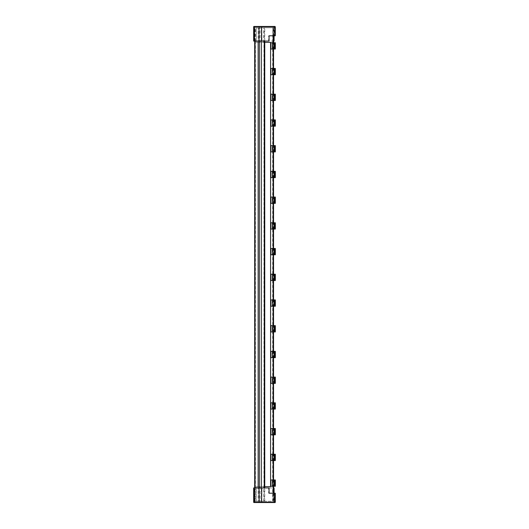 <?xml version="1.0" encoding="UTF-8"?>
<svg xmlns="http://www.w3.org/2000/svg" width="529" height="529" viewBox="0 0 529 529"><rect width="100%" height="100%" fill="white"/><g stroke="black" fill="none" stroke-linecap="round" stroke-linejoin="round"><path stroke-width="0.4" stroke-dasharray="2.65 1.98" d="M275.292 502.186L273.169 502.186L273.169 502.55L254.687 502.55L254.687 502.186L253.662 502.186L253.662 487.936L274.095 487.936M274.267 493.2L268.653 493.2L268.653 487.936L264.275 487.936L264.275 501.234L274.267 501.234L274.267 493.2L273.169 493.2L275.292 493.2M274.022 487.936L274.022 502.186L273.169 502.55M270.577 42.743L270.577 49.025L270.577 42.38L256.294 42.38L256.294 27.766L256.294 42.38L260.123 42.38L260.123 27.766L264.758 27.766L264.275 27.766L264.275 41.064L268.653 41.064L268.653 35.8L274.267 35.8L274.267 27.766L273.169 27.766L273.169 35.8L275.126 35.8L274.822 26.45M273.506 35.8L273.546 27.766L260.123 27.766M264.758 486.62L263.951 486.62L263.951 42.38L260.123 42.38M274.716 479.975L274.716 486.257L274.789 479.975L275.1 486.257L275.1 479.975L274.406 479.975L274.406 486.257L274.663 479.975L274.28 479.975L274.022 486.257L274.465 486.257L274.465 479.975L274.022 479.975L274.465 479.975M274.538 479.975L274.28 486.257L274.716 486.257M274.716 454.252L274.716 460.534L274.789 454.252L275.1 460.534L275.1 454.252L274.406 454.252L274.406 460.534L274.663 454.252L274.28 454.252L274.022 460.534L274.465 460.534L274.465 454.252L274.022 454.252L274.465 454.252M274.538 454.252L274.28 460.534L274.716 460.534M274.716 428.536L274.716 434.818L274.789 428.536L275.1 434.818L275.1 428.536L274.406 428.536L274.406 434.818L274.663 428.536L274.28 428.536L274.022 434.818L274.465 434.818L274.465 428.536L274.022 428.536L274.465 428.536M274.538 428.536L274.28 434.818L274.716 434.818M274.716 402.814L274.716 409.096L274.789 402.814L275.1 409.096L275.1 402.814L274.406 402.814L274.406 409.096L274.663 402.814L274.28 402.814L274.022 409.096L274.465 409.096L274.465 402.814L274.022 402.814L274.465 402.814M274.538 402.814L274.28 409.096L274.716 409.096M274.716 377.098L274.716 383.38L274.789 377.098L275.1 383.38L275.1 377.098L274.406 377.098L274.406 383.38L274.663 377.098L274.28 377.098L274.022 383.38L274.465 383.38L274.465 377.098L274.022 377.098L274.465 377.098M274.538 377.098L274.28 383.38L274.716 383.38M274.716 351.375L274.716 357.657L274.789 351.375L275.1 357.657L275.1 351.375L274.406 351.375L274.406 357.657L274.663 351.375L274.28 351.375L274.022 357.657L274.465 357.657L274.465 351.375L274.022 351.375L274.465 351.375M274.538 351.375L274.28 357.657L274.716 357.657M274.716 325.659L274.716 331.941L274.789 325.659L275.1 331.941L275.1 325.659L274.406 325.659L274.406 331.941L274.663 325.659L274.28 325.659L274.022 331.941L274.465 331.941L274.465 325.659L274.022 325.659L274.465 325.659M274.538 325.659L274.28 331.941L274.716 331.941M274.716 299.936L274.716 306.218L274.789 299.936L275.1 306.218L275.1 299.936L274.406 299.936L274.406 306.218L274.663 299.936L274.28 299.936L274.022 306.218L274.465 306.218L274.465 299.936L274.022 299.936L274.465 299.936M274.538 299.936L274.28 306.218L274.716 306.218M274.716 274.22L274.716 280.502L274.789 274.22L275.1 280.502L275.1 274.22L274.406 274.22L274.406 280.502L274.663 274.22L274.28 274.22L274.022 280.502L274.465 280.502L274.465 274.22L274.022 274.22L274.465 274.22M274.538 274.22L274.28 280.502L274.716 280.502M274.716 248.498L274.716 254.78L274.789 248.498L275.1 254.78L275.1 248.498L274.406 248.498L274.406 254.78L274.663 248.498L274.28 248.498L274.022 254.78L274.465 254.78L274.465 248.498L274.022 248.498L274.465 248.498M274.538 248.498L274.28 254.78L274.716 254.78M274.716 222.782L274.716 229.064L274.789 222.782L275.1 229.064L275.1 222.782L274.406 222.782L274.406 229.064L274.663 222.782L274.28 222.782L274.022 229.064L274.465 229.064L274.465 222.782L274.022 222.782L274.465 222.782M274.538 222.782L274.28 229.064L274.716 229.064M274.716 197.059L274.716 203.341L274.789 197.059L275.1 203.341L275.1 197.059L274.406 197.059L274.406 203.341L274.663 197.059L274.28 197.059L274.022 203.341L274.465 203.341L274.465 197.059L274.022 197.059L274.465 197.059M274.538 197.059L274.28 203.341L274.716 203.341M274.716 171.343L274.716 177.625L274.789 171.343L275.1 177.625L275.1 171.343L274.406 171.343L274.406 177.625L274.663 171.343L274.28 171.343L274.022 177.625L274.465 177.625L274.465 171.343L274.022 171.343L274.465 171.343M274.538 171.343L274.28 177.625L274.716 177.625M274.716 145.62L274.716 151.902L274.789 145.62L275.1 151.902L275.1 145.62L274.406 145.62L274.406 151.902L274.663 145.62L274.28 145.62L274.022 151.902L274.465 151.902L274.465 145.62L274.022 145.62L274.465 145.62M274.538 145.62L274.28 151.902L274.716 151.902M274.716 119.904L274.716 126.186L274.789 119.904L275.1 126.186L275.1 119.904L274.406 119.904L274.406 126.186L274.663 119.904L274.28 119.904L274.022 126.186L274.465 126.186L274.465 119.904L274.022 119.904L274.465 119.904M274.538 119.904L274.28 126.186L274.716 126.186M274.716 94.182L274.716 100.464L274.789 94.182L275.1 100.464L275.1 94.182L274.406 94.182L274.406 100.464L274.663 94.182L274.28 94.182L274.022 100.464L274.465 100.464L274.465 94.182L274.022 94.182L274.465 94.182M274.538 94.182L274.28 100.464L274.716 100.464M274.716 68.466L274.716 74.748L274.789 68.466L275.1 74.748L275.1 68.466L274.406 68.466L274.406 74.748L274.663 68.466L274.28 68.466L274.022 74.748L274.465 74.748L274.465 68.466L274.022 68.466L274.465 68.466M274.538 68.466L274.28 74.748L274.716 74.748M274.716 42.743L274.716 49.025L274.789 42.743L275.1 49.025L275.1 42.743L274.406 42.743L274.406 49.025L274.663 42.743L274.28 42.743L274.022 49.025L274.465 49.025L274.465 42.743L274.022 42.743L274.465 42.743M274.538 42.743L274.28 49.025L274.716 49.025M263.951 486.62L256.294 486.62L270.577 486.62L270.577 479.975L273.804 479.975L273.804 486.257L274.154 486.257L274.148 479.975L273.638 479.975L274.154 479.975L274.154 486.257L274.207 479.975L274.28 486.257L274.207 479.975M270.577 479.975L270.577 454.252L273.804 454.252L273.804 460.534L274.154 460.534L274.148 454.252L273.638 454.252L274.154 454.252L274.154 460.534L274.207 454.252M270.577 454.252L270.577 428.536L273.804 428.536L273.804 434.818L274.154 434.818L274.148 428.536L273.638 428.536L274.154 428.536L274.154 434.818L274.207 428.536M270.577 428.536L270.577 402.814L273.804 402.814L273.804 409.096L274.154 409.096L274.148 402.814L273.638 402.814L274.154 402.814L274.154 409.096L274.207 402.814M270.577 402.814L270.577 377.098L273.804 377.098L273.804 383.38L274.154 383.38L274.148 377.098L273.638 377.098L274.154 377.098L274.154 383.38L274.207 377.098M270.577 377.098L270.577 351.375L273.804 351.375L273.804 357.657L274.154 357.657L274.148 351.375L273.638 351.375L274.154 351.375L274.154 357.657L274.207 351.375M270.577 351.375L270.577 325.659L273.804 325.659L273.804 331.941L274.154 331.941L274.148 325.659L273.638 325.659L274.154 325.659L274.154 331.941L274.207 325.659M270.577 325.659L270.577 299.936L273.804 299.936L273.804 306.218L274.154 306.218L274.148 299.936L273.638 299.936L274.154 299.936L274.154 306.218L274.207 299.936M270.577 299.936L270.577 274.22L273.804 274.22L273.804 280.502L274.154 280.502L274.148 274.22L273.638 274.22L274.154 274.22L274.154 280.502L274.207 274.22M270.577 274.22L270.577 248.498L273.804 248.498L273.804 254.78L274.154 254.78L274.148 248.498L273.638 248.498L274.154 248.498L274.154 254.78L274.207 248.498M270.577 248.498L270.577 222.782L273.804 222.782L273.804 229.064L274.154 229.064L274.148 222.782L273.638 222.782L274.154 222.782L274.154 229.064L274.207 222.782M270.577 222.782L270.577 197.059L273.804 197.059L273.804 203.341L274.154 203.341L274.148 197.059L273.638 197.059L274.154 197.059L274.154 203.341L274.207 197.059M270.577 197.059L270.577 171.343L273.804 171.343L273.804 177.625L274.154 177.625L274.148 171.343L273.638 171.343L274.154 171.343L274.154 177.625L274.207 171.343M270.577 171.343L270.577 145.62L273.804 145.62L273.804 151.902L274.154 151.902L274.148 145.62L273.638 145.62L274.154 145.62L274.154 151.902L274.207 145.62M270.577 145.62L270.577 119.904L273.804 119.904L273.804 126.186L274.154 126.186L274.148 119.904L273.638 119.904L274.154 119.904L274.154 126.186L274.207 119.904M270.577 119.904L270.577 94.182L273.804 94.182L273.804 100.464L274.154 100.464L274.148 94.182L273.638 94.182L274.154 94.182L274.154 100.464L274.207 94.182M270.577 94.182L270.577 68.466L273.804 68.466L273.804 74.748L274.154 74.748L274.148 68.466L273.638 68.466L274.154 68.466L274.154 74.748L274.207 68.466M270.888 42.743L273.804 42.743L273.804 49.025L274.154 49.025L274.148 42.743L273.638 42.743L274.154 42.743L274.154 49.025L274.207 42.743M274.591 42.743L274.591 49.025M274.591 68.466L274.591 74.748M274.591 94.182L274.591 100.464M274.591 119.904L274.591 126.186M274.591 145.62L274.591 151.902M274.591 171.343L274.591 177.625M274.591 197.059L274.591 203.341M274.591 222.782L274.591 229.064M274.591 248.498L274.591 254.78M274.591 274.22L274.591 280.502M274.591 299.936L274.591 306.218M274.591 325.659L274.591 331.941M274.591 351.375L274.591 357.657M274.591 377.098L274.591 383.38M274.591 402.814L274.591 409.096M274.591 428.536L274.591 434.818M274.591 454.252L274.591 460.534M274.591 479.975L274.591 486.257M274.663 42.743L274.663 49.025L275.047 49.025L274.531 49.025L274.921 49.025L274.663 42.743M274.663 68.466L274.663 74.748L275.047 74.748L274.531 74.748L274.921 74.748L274.663 68.466M274.663 94.182L274.663 100.464L275.047 100.464L274.531 100.464L274.921 100.464L274.663 94.182M274.663 119.904L274.663 126.186L275.047 126.186L274.531 126.186L274.921 126.186L274.663 119.904M274.663 145.62L274.663 151.902L275.047 151.902L274.531 151.902L274.921 151.902L274.663 145.62M274.663 171.343L274.663 177.625L275.047 177.625L274.531 177.625L274.921 177.625L274.663 171.343M274.663 197.059L274.663 203.341L275.047 203.341L274.531 203.341L274.921 203.341L274.663 197.059M274.663 222.782L274.663 229.064L275.047 229.064L274.531 229.064L274.921 229.064L274.663 222.782M274.663 248.498L274.663 254.78L275.047 254.78L274.531 254.78L274.921 254.78L274.663 248.498M274.663 274.22L274.663 280.502L275.047 280.502L274.531 280.502L274.921 280.502L274.663 274.22M274.663 299.936L274.663 306.218L275.047 306.218L274.531 306.218L274.921 306.218L274.663 299.936M274.663 325.659L274.663 331.941L275.047 331.941L274.531 331.941L274.921 331.941L274.663 325.659M274.663 351.375L274.663 357.657L275.047 357.657L274.531 357.657L274.921 357.657L274.663 351.375M274.663 377.098L274.663 383.38L275.047 383.38L274.531 383.38L274.921 383.38L274.663 377.098M274.663 402.814L274.663 409.096L275.047 409.096L274.531 409.096L274.921 409.096L274.663 402.814M274.663 428.536L274.663 434.818L275.047 434.818L274.531 434.818L274.921 434.818L274.663 428.536M274.663 454.252L274.663 460.534L275.047 460.534L274.531 460.534L274.921 460.534L274.663 454.252M274.663 479.975L274.663 486.257L275.047 486.257L274.531 486.257L274.921 486.257L274.663 479.975M274.333 486.257L274.333 479.975M274.333 460.534L274.333 454.252M274.333 434.818L274.333 428.536M274.333 409.096L274.333 402.814M274.333 383.38L274.333 377.098M274.333 357.657L274.333 351.375M274.333 331.941L274.333 325.659M274.333 306.218L274.333 299.936M274.333 280.502L274.333 274.22M274.333 254.78L274.333 248.498M274.333 229.064L274.333 222.782M274.333 203.341L274.333 197.059M274.333 177.625L274.333 171.343M274.333 151.902L274.333 145.62M274.333 126.186L274.333 119.904M274.333 100.464L274.333 94.182M274.333 74.748L274.333 68.466M274.333 49.025L274.333 42.743M274.022 486.257L274.022 479.975L274.029 486.257M274.022 460.534L274.022 454.252L274.029 460.534M274.022 434.818L274.022 428.536L274.029 434.818M274.022 409.096L274.022 402.814L274.029 409.096M274.022 383.38L274.022 377.098L274.029 383.38M274.022 357.657L274.022 351.375L274.029 357.657M274.022 331.941L274.022 325.659L274.029 331.941M274.022 306.218L274.022 299.936L274.029 306.218M274.022 280.502L274.022 274.22L274.029 280.502M274.022 254.78L274.022 248.498L274.029 254.78M274.022 229.064L274.022 222.782L274.029 229.064M274.022 203.341L274.022 197.059L274.029 203.341M274.022 177.625L274.022 171.343L274.029 177.625M274.022 151.902L274.022 145.62L274.029 151.902M274.022 126.186L274.022 119.904L274.029 126.186M274.022 100.464L274.022 94.182L274.029 100.464M274.022 74.748L274.022 68.466L274.029 74.748M274.022 49.025L274.022 42.743L274.029 49.025M274.531 42.743L274.531 49.025M274.531 68.466L274.531 74.748M274.531 94.182L274.531 100.464M274.531 119.904L274.531 126.186M274.531 145.62L274.531 151.902M274.531 171.343L274.531 177.625M274.531 197.059L274.531 203.341M274.531 222.782L274.531 229.064M274.531 248.498L274.531 254.78M274.531 274.22L274.531 280.502M274.531 299.936L274.531 306.218M274.531 325.659L274.531 331.941M274.531 351.375L274.531 357.657M274.531 377.098L274.531 383.38M274.531 402.814L274.531 409.096M274.531 428.536L274.531 434.818M274.531 454.252L274.531 460.534M274.531 479.975L274.531 486.257M273.804 479.975L274.207 486.257M273.804 454.252L274.207 460.534M273.804 428.536L274.207 434.818M273.804 402.814L274.207 409.096M273.804 377.098L274.207 383.38M273.804 351.375L274.207 357.657M273.804 325.659L274.207 331.941M273.804 299.936L274.207 306.218M273.804 274.22L274.207 280.502M273.804 248.498L274.207 254.78M273.804 222.782L274.207 229.064M273.804 197.059L274.207 203.341M273.804 171.343L274.207 177.625M273.804 145.62L274.207 151.902M273.804 119.904L274.207 126.186M273.804 94.182L274.207 100.464M273.804 68.466L274.207 74.748M273.804 42.743L274.207 49.025M274.849 42.743L274.849 49.025M274.849 68.466L274.849 74.748M274.849 94.182L274.849 100.464M274.849 119.904L274.849 126.186M274.849 145.62L274.849 151.902M274.849 171.343L274.849 177.625M274.849 197.059L274.849 203.341M274.849 222.782L274.849 229.064M274.849 248.498L274.849 254.78M274.849 274.22L274.849 280.502M274.849 299.936L274.849 306.218M274.849 325.659L274.849 331.941M274.849 351.375L274.849 357.657M274.849 377.098L274.849 383.38M274.849 402.814L274.849 409.096M274.849 428.536L274.849 434.818M274.849 454.252L274.849 460.534M274.849 479.975L274.849 486.257M274.921 42.743L274.921 49.025M274.921 68.466L274.921 74.748M274.921 94.182L274.921 100.464M274.921 119.904L274.921 126.186M274.921 145.62L274.921 151.902M274.921 171.343L274.921 177.625M274.921 197.059L274.921 203.341M274.921 222.782L274.921 229.064M274.921 248.498L274.921 254.78M274.921 274.22L274.921 280.502M274.921 299.936L274.921 306.218M274.921 325.659L274.921 331.941M274.921 351.375L274.921 357.657M274.921 377.098L274.921 383.38M274.921 402.814L274.921 409.096M274.921 428.536L274.921 434.818M274.921 454.252L274.921 460.534M274.921 479.975L274.921 486.257M274.082 486.257L274.082 479.975M274.082 460.534L274.082 454.252M274.082 434.818L274.082 428.536M274.082 409.096L274.082 402.814M274.082 383.38L274.082 377.098M274.082 357.657L274.082 351.375M274.082 331.941L274.082 325.659M274.082 306.218L274.082 299.936M274.082 280.502L274.082 274.22M274.082 254.78L274.082 248.498M274.082 229.064L274.082 222.782M274.082 203.341L274.082 197.059M274.082 177.625L274.082 171.343M274.082 151.902L274.082 145.62M274.082 126.186L274.082 119.904M274.082 100.464L274.082 94.182M274.082 74.748L274.082 68.466M274.082 49.025L274.082 42.743M273.764 486.257L273.764 479.975M273.764 460.534L273.764 454.252M273.764 434.818L273.764 428.536M273.764 409.096L273.764 402.814M273.764 383.38L273.764 377.098M273.764 357.657L273.764 351.375M273.764 331.941L273.764 325.659M273.764 306.218L273.764 299.936M273.764 280.502L273.764 274.22M273.764 254.78L273.764 248.498M273.764 229.064L273.764 222.782M273.764 203.341L273.764 197.059M273.764 177.625L273.764 171.343M273.764 151.902L273.764 145.62M273.764 126.186L273.764 119.904M273.764 100.464L273.764 94.182M273.764 74.748L273.764 68.466M273.764 49.025L273.764 42.743M274.974 42.743L274.974 49.025M274.974 68.466L274.974 74.748M274.974 94.182L274.974 100.464M274.974 119.904L274.974 126.186M274.974 145.62L274.974 151.902M274.974 171.343L274.974 177.625M274.974 197.059L274.974 203.341M274.974 222.782L274.974 229.064M274.974 248.498L274.974 254.78M274.974 274.22L274.974 280.502M274.974 299.936L274.974 306.218M274.974 325.659L274.974 331.941M274.974 351.375L274.974 357.657M274.974 377.098L274.974 383.38M274.974 402.814L274.974 409.096M274.974 428.536L274.974 434.818M274.974 454.252L274.974 460.534M274.974 479.975L274.974 486.257M275.047 42.743L275.047 49.025M275.047 68.466L275.047 74.748M275.047 94.182L275.047 100.464M275.047 119.904L275.047 126.186M275.047 145.62L275.047 151.902M275.047 171.343L275.047 177.625M275.047 197.059L275.047 203.341M275.047 222.782L275.047 229.064M275.047 248.498L275.047 254.78M275.047 274.22L275.047 280.502M275.047 299.936L275.047 306.218M275.047 325.659L275.047 331.941M275.047 351.375L275.047 357.657M275.047 377.098L275.047 383.38M275.047 402.814L275.047 409.096M275.047 428.536L275.047 434.818M275.047 454.252L275.047 460.534M275.047 479.975L275.047 486.257M273.949 486.257L273.949 479.975M273.949 460.534L273.949 454.252M273.949 434.818L273.949 428.536M273.949 409.096L273.949 402.814M273.949 383.38L273.949 377.098M273.949 357.657L273.949 351.375M273.949 331.941L273.949 325.659M273.949 306.218L273.949 299.936M273.949 280.502L273.949 274.22M273.949 254.78L273.949 248.498M273.949 229.064L273.949 222.782M273.949 203.341L273.949 197.059M273.949 177.625L273.949 171.343M273.949 151.902L273.949 145.62M273.949 126.186L273.949 119.904M273.949 100.464L273.949 94.182M273.949 74.748L273.949 68.466M273.949 49.025L273.949 42.743M266.464 502.55L265.419 502.55M258.516 502.332L255.97 502.332M273.638 486.257L273.638 479.975M273.638 460.534L273.638 454.252M273.638 434.818L273.638 428.536M273.638 409.096L273.638 402.814M273.638 383.38L273.638 377.098M273.638 357.657L273.638 351.375M273.638 331.941L273.638 325.659M273.638 306.218L273.638 299.936M273.638 280.502L273.638 274.22M273.638 254.78L273.638 248.498M273.638 229.064L273.638 222.782M273.638 203.341L273.638 197.059M273.638 177.625L273.638 171.343M273.638 151.902L273.638 145.62M273.638 126.186L273.638 119.904M273.638 100.464L273.638 94.182M273.638 74.748L273.638 68.466M273.638 49.025L273.638 42.743M265.419 26.45L266.464 26.45M258.516 26.668L255.97 26.45L258.516 26.45M265.948 502.55L266.464 502.332M265.419 502.332L265.948 502.332M257.239 502.332L258.78 502.332M265.419 26.668L266.464 26.668M255.97 26.668L257.239 26.668L255.97 26.45M261.624 502.332L259.375 502.332L261.624 502.332M264.837 502.332L265.28 502.332M263.991 502.332L264.341 502.332M273.804 49.025L270.888 49.025M270.577 74.748L270.888 68.466M273.804 74.748L270.888 74.748M270.577 100.464L270.888 94.182M273.804 100.464L270.888 100.464M270.577 126.186L270.888 119.904M273.804 126.186L270.888 126.186M270.577 151.902L270.888 145.62M273.804 151.902L270.888 151.902M270.577 177.625L270.888 171.343M273.804 177.625L270.888 177.625M270.577 203.341L270.888 197.059M273.804 203.341L270.888 203.341M270.577 229.064L270.888 222.782M273.804 229.064L270.888 229.064M270.577 254.78L270.888 248.498M273.804 254.78L270.888 254.78M270.577 280.502L270.888 274.22M273.804 280.502L270.888 280.502M270.577 306.218L270.888 299.936M273.804 306.218L270.888 306.218M270.577 331.941L270.888 325.659M273.804 331.941L270.888 331.941M270.577 357.657L270.888 351.375M273.804 357.657L270.888 357.657M270.577 383.38L270.888 377.098M273.804 383.38L270.888 383.38M270.577 409.096L270.888 402.814M273.804 409.096L270.888 409.096M270.577 434.818L270.888 428.536M273.804 434.818L270.888 434.818M270.577 460.534L270.888 454.252M273.804 460.534L270.888 460.534M270.577 486.257L270.888 479.975M273.804 486.257L270.888 486.257M259.435 26.45L261.624 26.45L259.435 26.668M267.039 26.668L264.546 26.668L267.039 26.45M263.859 26.668L264.341 26.668M257.246 26.668L258.78 26.668M274.544 502.55L274.928 502.55M261.564 502.55L259.375 502.55L261.564 502.332M265.28 502.55L266.603 502.332M265.935 502.332L264.546 502.332M265.975 502.55L267.324 502.55M262.635 502.55L263.991 502.55M257.246 502.332L255.705 502.332M255.705 502.55L257.226 502.55M258.78 502.55L257.246 502.55M263.951 42.38L264.758 42.38M270.577 68.466L270.577 49.025M259.375 26.45L261.624 26.45M267.324 26.45L264.546 26.45L267.324 26.668M264.341 26.45L262.794 26.45L263.991 26.668M263.859 26.45L262.794 26.668M255.705 26.668L257.246 26.45M257.226 26.45L258.78 26.45L257.226 26.668M253.662 502.186A0.364 0.364 -90 0 0 254.032 502.55M254.032 26.45A0.364 0.364 -90 0 0 253.662 26.814L253.662 41.064L274.022 41.064M261.3 41.064L261.3 27.766L259.362 27.766L259.362 41.064L258.132 41.064L258.132 27.766L254.687 27.766L254.687 41.064L258.132 41.064M258.132 487.936L254.687 487.936L254.687 501.234L258.132 501.234L258.132 487.936L259.362 487.936L259.362 501.234L261.326 501.234L261.326 487.936L259.362 487.936M260.123 486.62L260.123 501.234L256.294 501.234L256.294 486.62L256.294 501.234L274.267 501.234M264.275 501.234L260.123 501.234M268.653 493.2L269.063 493.2M269.063 487.936L268.653 487.936M255.421 501.234L254.687 501.234L254.687 487.936L255.421 487.936L255.421 501.234L254.687 501.234L254.687 487.936L254.687 501.234L258.132 501.234M273.169 493.2L273.169 501.234M255.044 501.234L255.044 487.936M255.044 41.064L255.044 27.766M258.132 27.766L254.687 27.766L254.687 41.064L254.687 27.766L255.421 27.766L255.421 41.064L254.687 41.064L254.687 27.766L255.421 27.766M259.362 41.064L264.275 41.064M261.3 27.766L261.326 41.064M274.267 35.8L273.169 35.8M274.267 27.766L264.275 27.766M273.506 27.766L272.918 27.766L272.918 501.234M273.546 41.064L272.666 41.064L272.918 27.766M272.666 27.766L273.169 27.766M269.063 35.8L268.653 35.8M268.653 41.064L269.063 41.064M272.666 501.234L272.666 487.936L273.546 487.936M264.275 487.936L261.326 487.936M273.169 487.936L273.169 502.186L254.687 502.186L254.687 26.45M255.421 487.936L272.666 487.936L272.666 41.064L255.421 41.064L255.421 487.936M274.822 502.55L275.126 493.2M263.627 42.38L263.627 27.766M273.718 26.45L275.126 26.814M253.662 26.814L274.022 26.814L274.048 35.8M273.169 26.45L273.169 41.064M273.255 27.766L273.255 35.8M273.255 42.743L273.255 49.025M273.255 68.466L273.255 74.748M273.255 94.182L273.255 100.464M273.255 119.904L273.255 126.186M273.255 145.62L273.255 151.902M273.255 171.343L273.255 177.625M273.255 197.059L273.255 203.341M273.255 222.782L273.255 229.064M273.255 248.498L273.255 254.78M273.255 274.22L273.255 280.502M273.255 299.936L273.255 306.218M273.255 325.659L273.255 331.941M273.255 351.375L273.255 357.657M273.255 377.098L273.255 383.38M273.255 402.814L273.255 409.096M273.255 428.536L273.255 434.818M273.255 454.252L273.255 460.534M273.255 479.975L273.255 486.257M273.255 493.2L273.255 501.234M263.627 501.234L263.627 486.62M273.506 501.234L273.506 493.2M273.506 486.257L273.506 479.975M273.506 460.534L273.506 454.252M273.506 434.818L273.506 428.536M273.506 409.096L273.506 402.814M273.506 383.38L273.506 377.098M273.506 357.657L273.506 351.375M273.506 331.941L273.506 325.659M273.506 306.218L273.506 299.936M273.506 280.502L273.506 274.22M273.506 254.78L273.506 248.498M273.506 229.064L273.506 222.782M273.506 203.341L273.506 197.059M273.506 177.625L273.506 171.343M273.506 151.902L273.506 145.62M273.506 126.186L273.506 119.904M273.506 100.464L273.506 94.182M273.506 74.748L273.506 68.466M273.506 49.025L273.506 42.743M261.3 501.234L261.3 487.936M273.546 501.234L273.546 493.2M273.546 486.257L273.546 479.975M273.546 460.534L273.546 454.252M273.546 434.818L273.546 428.536M273.546 409.096L273.546 402.814M273.546 383.38L273.546 377.098M273.546 357.657L273.546 351.375M273.546 331.941L273.546 325.659M273.546 306.218L273.546 299.936M273.546 280.502L273.546 274.22M273.546 254.78L273.546 248.498M273.546 229.064L273.546 222.782M273.546 203.341L273.546 197.059M273.546 177.625L273.546 171.343M273.546 151.902L273.546 145.62M273.546 126.186L273.546 119.904M273.546 100.464L273.546 94.182M273.546 74.748L273.546 68.466M273.546 49.025L273.546 42.743M273.546 35.8L273.546 27.766M264.758 501.234L264.758 487.936M264.758 41.064L264.758 27.766"/><path stroke-width="0.79" d="M273.718 502.55L274.928 502.55A0.364 0.364 0 0 0 275.292 502.186L275.292 493.2L269.063 493.2L269.063 487.936L261.743 487.936L261.597 502.55L274.544 502.55L274.69 493.2M273.546 487.936L274.095 487.936L274.095 493.2M255.97 502.55L258.516 502.55M275.126 35.8L274.69 35.8L274.822 26.45L264.229 26.45M272.422 49.025L272.422 42.743L275.338 42.743L275.338 49.025L270.577 49.025M272.422 42.743L270.894 42.743L270.894 49.025M272.422 74.748L272.422 68.466L275.338 68.466L275.338 74.748L270.577 74.748M272.422 68.466L270.894 68.466L270.894 74.748M272.422 100.464L272.422 94.182L275.338 94.182L275.338 100.464L270.577 100.464M272.422 94.182L270.894 94.182L270.894 100.464M272.422 126.186L272.422 119.904L275.338 119.904L275.338 126.186L270.577 126.186M272.422 119.904L270.894 119.904L270.894 126.186M272.422 151.902L272.422 145.62L275.338 145.62L275.338 151.902L270.577 151.902M272.422 145.62L270.894 145.62L270.894 151.902M272.422 177.625L272.422 171.343L275.338 171.343L275.338 177.625L270.577 177.625M272.422 171.343L270.894 171.343L270.894 177.625M272.422 203.341L272.422 197.059L275.338 197.059L275.338 203.341L270.577 203.341M272.422 197.059L270.894 197.059L270.894 203.341M272.422 229.064L272.422 222.782L275.338 222.782L275.338 229.064L270.577 229.064M272.422 222.782L270.894 222.782L270.894 229.064M272.422 254.78L272.422 248.498L275.338 248.498L275.338 254.78L270.577 254.78M272.422 248.498L270.894 248.498L270.894 254.78M272.422 280.502L272.422 274.22L275.338 274.22L275.338 280.502L270.577 280.502M272.422 274.22L270.894 274.22L270.894 280.502M272.422 306.218L272.422 299.936L275.338 299.936L275.338 306.218L270.577 306.218M272.422 299.936L270.894 299.936L270.894 306.218M272.422 331.941L272.422 325.659L275.338 325.659L275.338 331.941L270.577 331.941M272.422 325.659L270.894 325.659L270.894 331.941M272.422 357.657L272.422 351.375L275.338 351.375L275.338 357.657L270.577 357.657M272.422 351.375L270.894 351.375L270.894 357.657M272.422 383.38L272.422 377.098L275.338 377.098L275.338 383.38L270.577 383.38M272.422 377.098L270.894 377.098L270.894 383.38M272.422 409.096L272.422 402.814L275.338 402.814L275.338 409.096L270.577 409.096M272.422 402.814L270.894 402.814L270.894 409.096M272.422 434.818L272.422 428.536L275.338 428.536L275.338 434.818L270.577 434.818M272.422 428.536L270.894 428.536L270.894 434.818M272.422 460.534L272.422 454.252L275.338 454.252L275.338 460.534L270.577 460.534M272.422 454.252L270.894 454.252L270.894 460.534M272.422 486.257L272.422 479.975L275.338 479.975L275.338 486.257L270.577 486.257M272.422 479.975L270.894 479.975L270.894 486.257M267.039 502.55L266.603 502.55M264.341 502.55L262.635 502.55M264.758 42.38L270.577 42.38L270.577 486.62L264.758 486.62M261.624 26.45L262.794 26.45M274.544 26.45L261.597 26.45L261.743 41.064L253.662 41.064L253.662 26.814A0.364 0.364 90 0 1 254.032 26.45L255.97 26.45M258.516 26.45L259.375 26.45M254.032 502.55A0.364 0.364 90 0 1 253.662 502.186L254.687 502.55M254.462 502.55L261.597 502.55M254.032 26.45L254.337 26.814L253.662 26.814M261.597 26.45L254.462 26.45M261.743 487.936L253.662 487.936L253.662 502.186M273.744 35.8L273.744 41.064L274.095 41.064L274.022 35.8M255.044 487.936L255.044 41.064M261.743 41.064L269.063 41.064L269.063 35.8L274.69 35.8M254.687 41.064L254.687 487.936M254.337 487.936L254.337 502.186L275.292 502.186M258.132 487.936L258.132 41.064M259.362 41.064L259.362 487.936M273.255 35.8L273.255 42.743M273.255 49.025L273.255 68.466M273.255 74.748L273.255 94.182M273.255 100.464L273.255 119.904M273.255 126.186L273.255 145.62M273.255 151.902L273.255 171.343M273.255 177.625L273.255 197.059M273.255 203.341L273.255 222.782M273.255 229.064L273.255 248.498M273.255 254.78L273.255 274.22M273.255 280.502L273.255 299.936M273.255 306.218L273.255 325.659M273.255 331.941L273.255 351.375M273.255 357.657L273.255 377.098M273.255 383.38L273.255 402.814M273.255 409.096L273.255 428.536M273.255 434.818L273.255 454.252M273.255 460.534L273.255 479.975M273.255 486.257L273.255 493.2M275.126 26.814L258.979 26.814L259.104 26.45M258.979 487.936L259.104 502.55M273.744 487.936L273.744 493.2M273.506 493.2L273.506 486.257M273.506 479.975L273.506 460.534M273.506 454.252L273.506 434.818M273.506 428.536L273.506 409.096M273.506 402.814L273.506 383.38M273.506 377.098L273.506 357.657M273.506 351.375L273.506 331.941M273.506 325.659L273.506 306.218M273.506 299.936L273.506 280.502M273.506 274.22L273.506 254.78M273.506 248.498L273.506 229.064M273.506 222.782L273.506 203.341M273.506 197.059L273.506 177.625M273.506 171.343L273.506 151.902M273.506 145.62L273.506 126.186M273.506 119.904L273.506 100.464M273.506 94.182L273.506 74.748M273.506 68.466L273.506 49.025M273.506 42.743L273.506 35.8M258.979 41.064L258.979 26.814L254.337 26.814L254.337 41.064M261.3 487.936L261.3 41.064M264.275 41.064L264.275 487.936M275.292 35.8L275.292 26.814L274.928 26.45M274.095 41.064L274.095 35.8M273.546 493.2L273.546 486.257M273.546 479.975L273.546 460.534M273.546 454.252L273.546 434.818M273.546 428.536L273.546 409.096M273.546 402.814L273.546 383.38M273.546 377.098L273.546 357.657M273.546 351.375L273.546 331.941M273.546 325.659L273.546 306.218M273.546 299.936L273.546 280.502M273.546 274.22L273.546 254.78M273.546 248.498L273.546 229.064M273.546 222.782L273.546 203.341M273.546 197.059L273.546 177.625M273.546 171.343L273.546 151.902M273.546 145.62L273.546 126.186M273.546 119.904L273.546 100.464M273.546 94.182L273.546 74.748M273.546 68.466L273.546 49.025M273.546 42.743L273.546 35.8M264.758 487.936L264.758 41.064"/></g></svg>
